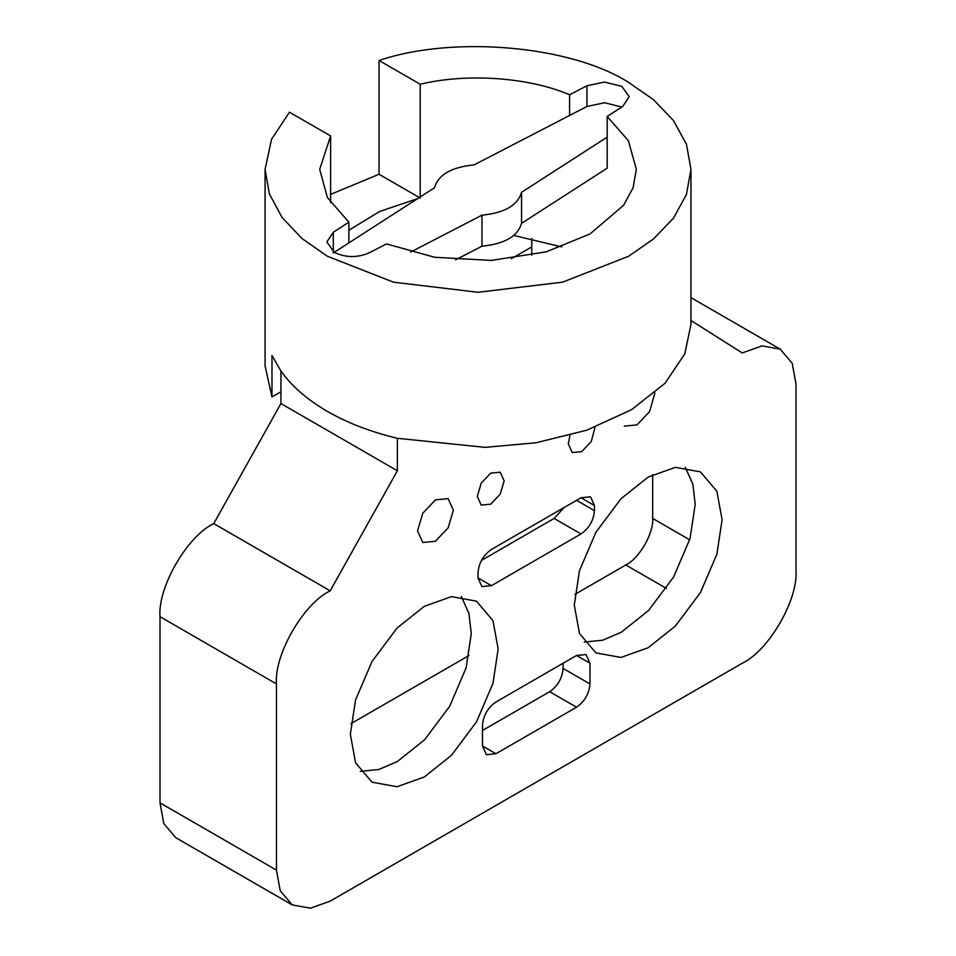 <?xml version="1.0" encoding="UTF-8"?>
<svg xmlns="http://www.w3.org/2000/svg" width="956" height="956" viewBox="0 0 956 956"><rect width="100%" height="100%" fill="white"/><g stroke="black" fill="none" stroke-linecap="round" stroke-linejoin="round"><path stroke-width="1.43" d="M569.597 94.775L569.597 115.461L474.068 164.898C451.495 167.097 438.302 174.709 434.49 187.746L348.868 242.896L348.868 222.21L333.297 232.236L326.833 241.999L334.253 252.348C345.606 257.75 357.221 257.929 369.076 252.898L386.439 243.911L434.669 257.26L491.348 260.426L546.306 251.81L589.971 233.981L623.527 205.361L633.063 187.83L636.337 169.343L628.403 140.759L607.168 116.465L622.738 106.439L629.203 96.676L621.782 86.339L604.562 82.061L586.96 85.789L569.597 94.775C529.074 77.293 466.815 72.907 420.198 84.248L420.198 198.023L379.054 174.267L330.621 194.391M648.192 647.726L675.39 626.037L700.449 592.565L716.904 554.133L722.091 519.729L716.904 491.312L700.449 471.882L675.39 467.353L648.192 477.068L620.994 498.757L595.935 532.229L579.479 570.66L574.293 605.064L579.479 633.481L595.935 652.9L620.994 657.441L648.192 647.726M685.249 467.173L692.861 484.19L695.215 504.218L690.029 538.622L673.574 577.054L648.527 610.514L621.316 632.215L602.794 640.185L584.259 642.097M424.261 777.013L451.459 755.324L476.506 721.852L492.961 683.421L498.16 649.016L492.961 620.599L476.506 601.181L451.459 596.64L424.261 606.355L397.051 628.044L372.004 661.516L355.548 699.947L350.35 734.351L355.548 762.769L372.004 782.187L397.051 786.728L424.261 777.013M461.318 596.46L468.918 613.477L471.284 633.505L466.098 667.909L449.643 706.341L424.584 739.801L397.385 761.502L378.863 769.472L360.316 771.396M435.446 541.239L448.125 527.867L453.371 510.217L448.125 498.614L435.446 499.869L422.779 513.241L417.533 530.903L422.779 542.494L435.446 541.239M624.328 426.137L636.995 424.882L649.662 411.51L654.896 392.94M569.967 435.374L568.294 443.859L572.226 452.558L581.726 451.614L591.226 441.588L595.122 427.165M490.715 504.159L500.215 494.133L504.159 480.892L500.215 472.192L490.715 473.136L481.215 483.162L477.283 496.403L481.215 505.103L490.715 504.159M330.621 202.72L330.621 135.955L319.698 169.343L327.382 197.474L348.868 222.21M417.605 198.621L379.64 211.503L348.868 230.241M561.758 246.911L513.898 235.463M330.621 135.955L289.477 112.199L271.564 139.218L265.075 169.343L269.389 193.96L282.08 217.478L302.036 238.558L327.442 256.268L393.442 282.163L478.012 292.285L562.594 282.163L628.582 256.268L653.474 239L673.442 218.171L686.432 194.534L690.961 169.343L686.432 144.153L673.442 120.516L653.474 99.675L628.582 82.407C570.911 45.565 453.096 35.217 379.054 60.491L420.198 84.248M280.933 391.733L271.982 396.907L271.982 355.524L280.933 371.048C291.807 386.284 307.306 399.739 327.442 411.427C347.673 423.054 370.988 432.004 397.385 438.278L484.967 447.36L536.053 442.771L586.745 430.2L631.414 409.754L665.029 383.272L684.819 353.792L690.961 324.49L690.961 169.343M379.054 60.491L379.054 174.267M271.982 396.907L265.075 365.861L265.075 169.343M455.606 259.829L481.967 246.182C504.541 243.983 517.734 236.371 521.546 223.334L607.168 168.184L607.168 116.465M491.432 549.461C483.33 555.125 478.86 562.893 478 572.74L478 577.914L481.932 586.614L491.432 585.67L581.009 533.95C589.111 528.286 593.592 520.53 594.453 510.683L594.453 505.509L590.509 496.809L581.009 497.753L491.432 549.461M481.418 560.419L554.133 518.439L564.16 507.481M576.528 707.201C584.63 701.537 589.111 693.781 589.971 683.934L589.971 663.237L586.028 654.549L576.528 655.481L495.913 702.027C487.811 707.691 483.33 715.447 482.481 725.305L482.481 745.991L486.413 754.69L495.913 753.746L576.528 707.201L549.664 691.69C557.766 686.026 562.248 678.258 563.096 668.411L563.096 663.237M482.481 730.468L549.664 691.69M397.385 438.278L397.385 470.782L330.202 590.832C303.614 603.415 274.049 654.609 276.451 683.922L276.451 870.103L280.228 890.765L292.201 904.902L310.413 908.2L330.202 901.138L742.25 663.249C768.839 650.666 798.391 599.472 795.99 570.158L795.99 383.977L792.213 363.304L780.251 349.179L762.028 345.881L742.25 352.943L690.961 320.511M397.385 470.782L280.933 403.552L280.933 371.048M330.202 590.832L213.75 523.601L280.933 403.552M292.201 904.902L175.749 837.671L163.787 823.546L160.011 802.873L160.011 616.692C157.609 587.378 187.161 536.185 213.75 523.601M531.739 255.324L531.739 238.51M574.843 594.405L625.798 564.984C639.098 558.698 653.868 533.101 652.673 518.439L652.673 474.63M350.9 723.692L469.073 655.469M348.868 242.896L333.297 252.922L333.297 232.236M621.806 107.036L604.562 102.746L586.96 106.474L569.597 115.461M410.65 252.061L481.967 215.16C504.541 212.961 517.734 205.337 521.546 192.311L607.168 137.15M521.546 223.334L521.546 192.311M481.967 246.182L481.967 215.16M531.739 246.923L511.352 258.694M581.009 497.753L594.453 505.509M576.528 500.335L594.453 510.683M554.133 518.439L581.009 533.95M478 577.914L491.432 585.67M563.096 668.411L589.971 683.934M482.481 745.991L495.913 753.746M576.528 655.481L589.971 663.237M276.451 683.922L160.011 616.692M276.451 870.103L160.011 802.873M689.682 539.805L652.673 518.439M666.428 588.442L625.798 564.984M586.96 106.474L586.96 85.789M780.251 349.179L690.961 297.627"/></g></svg>
